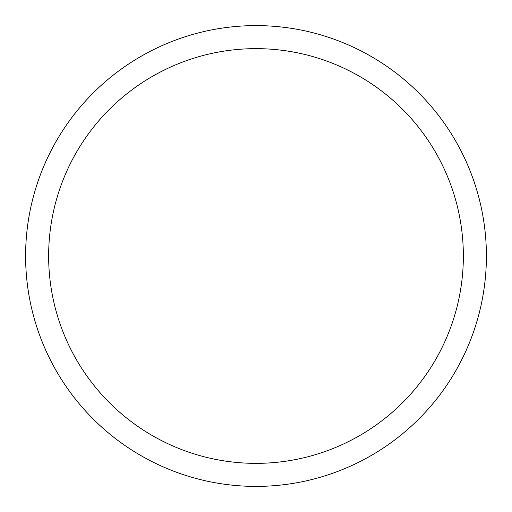 <?xml version="1.0" encoding="UTF-8"?>
<svg xmlns="http://www.w3.org/2000/svg" width="512" height="512" viewBox="0 0 512 512"><rect width="100%" height="100%" fill="white"/><g stroke="black" fill="none" stroke-linecap="round" stroke-linejoin="round"><path stroke-width="0.77" d="M25.6 256A230.4 230.4 0 0 1 371.2 56.467A230.4 230.4 0 0 1 371.2 455.533A230.4 230.4 0 0 1 25.6 256M48.64 256A207.36 207.36 0 0 1 359.68 76.422A207.36 207.36 0 0 1 359.68 435.578A207.36 207.36 0 0 1 48.64 256"/></g></svg>
